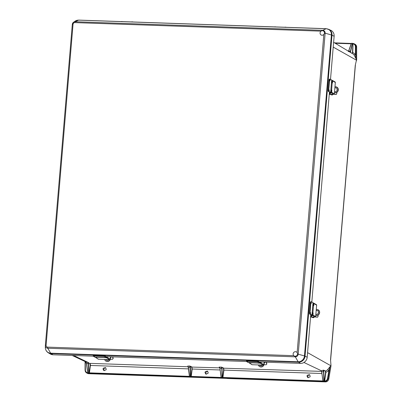 <?xml version="1.0" encoding="UTF-8"?>
<svg xmlns="http://www.w3.org/2000/svg" width="402" height="402" viewBox="0 0 402 402"><rect width="100%" height="100%" fill="white"/><g stroke="black" fill="none" stroke-linecap="round" stroke-linejoin="round"><path stroke-width="0.6" d="M333.218 47.099L356.443 60.174A6.613 6.196 -61.9 0 0 356.468 59.607L354.077 55.004L355.418 54.381L352.725 52.345L352.197 53.476L349.83 52.089L350.418 51.225L352.378 43.3L351.423 43.421L348.634 51.32M220.15 369.981L192.201 369.016L191.86 366.89L189.608 365.991L190.04 367.338L190.417 376.418L190.89 376.89L191.191 376.573L190.94 376.362L191.94 368.961L191.643 367.081L189.608 365.991L187.935 366.147M321.932 373.508L223.909 370.111L223.567 367.986L221.316 367.086L221.748 368.433L222.125 377.513L222.597 377.986L222.899 377.669L222.648 377.458L223.643 370.061L223.351 368.177L221.316 367.086L219.497 367.177M219.18 367.016L219.889 367.559L219.18 367.016M207.945 373.443L208.206 372.649L207.397 371.101L205.261 371.744L204.995 372.538L205.804 374.086L207.945 373.443M206.261 374.247A1.693 1.588 118.1 0 1 207.784 371.398M309.922 376.976L310.188 376.182L309.379 374.634L307.239 375.277L306.977 376.071L307.786 377.619L309.922 376.976M308.244 377.774A1.693 1.588 118.1 0 1 309.766 374.925M105.962 369.915L106.223 369.121L105.414 367.569L103.279 368.217L103.012 369.011L103.822 370.559L105.962 369.915M104.279 370.714A1.693 1.588 118.1 0 1 105.801 367.865M356.468 59.607L356.473 59.612A6.613 6.196 -61.9 0 1 356.453 60.179L355.252 65.365L330.534 359.7L330.997 365.554M227.12 378.403L88.757 373.709A3.387 3.176 -61.9 0 1 87.44 373.357L86.721 372.976A3.387 3.176 118.1 0 1 85.098 370.167L85.37 370.076L85.249 361.604M307.575 352.639L330.796 365.709A6.613 6.196 118.1 0 1 330.725 366.277L330.087 366.669L328.077 378.578A3.387 3.176 118.1 0 1 324.625 381.518L325.339 381.9L227.115 378.498M355.951 58.757L355.951 46.672A3.387 3.176 -61.9 0 0 353.006 43.511L352.459 52.315L352.087 53.29M352.76 43.506L352.378 43.3M353.016 43.717L352.74 43.843M351.554 43.275L352.338 43.3M348.69 50.943L351.423 43.421M350.393 52.396L352.504 43.582L352.252 43.451M350.67 51.355L348.81 50.918L348.333 51.672M348.544 51.265L351.268 43.486L352.358 43.295L355.036 44.25A3.387 3.176 118.1 0 1 356.664 47.054L355.418 46.627C355.303 45.054 354.499 44.135 353.006 43.873L352.725 52.345L352.459 52.315M356.644 60.28L356.428 60.431L356.644 60.28A6.613 6.196 -61.9 0 0 356.664 59.712L355.951 58.652L355.418 54.381L355.418 46.627M356.664 59.712L356.664 47.054M348.594 51.149L348.333 51.139M324.404 381.418L325.565 372.533L325.389 371.212L323.123 370.116L323.515 371.639L323.906 381.036L324.379 381.508L324.213 381.116L323.173 381.277L323.072 381.006L321.434 370.775M221.266 377.458L221.391 377.945L189.684 376.654L188.372 367.277L187.834 365.931M325.339 381.9A3.387 3.176 -61.9 0 0 328.796 378.96L327.55 378.458C327.173 380.016 326.223 380.87 324.695 381.031L325.831 372.589L325.53 371.041L323.705 370.182L324.173 380.98L323.072 381.006M323.781 371.579L321.711 371.84L322.927 380.96L222.648 377.458M330.725 366.277L330.916 366.378A6.613 6.196 118.1 0 0 330.987 365.81L330.791 365.704A6.613 6.196 118.1 0 1 330.715 366.272L330.102 366.559L328.851 370.75L325.565 372.533M323.052 381.136L323.555 381.478L222.597 377.986L222.432 377.594L221.391 377.754L221.291 377.483L219.738 367.408L219.934 368.332L222.01 368.378L222.391 377.458L221.291 377.483M323.188 381.176L322.927 380.96M87.792 372.991L88.284 373.337L87.802 372.865L86.546 363.433L85.882 361.906L86.4 363.388L88.259 363.8L88.636 372.895L89.108 373.363L89.41 373.051L89.159 372.84L90.159 365.438L89.862 363.559L87.812 362.448L88.259 363.8L88.525 363.74L88.902 372.835L87.802 372.865M86.415 363.408L87.666 372.795L88.284 373.337L87.922 373.036M189.568 376.518L190.066 376.86L189.442 376.342L89.159 372.84M189.699 376.558L190.066 376.86L189.699 376.558L190.066 376.86L89.108 373.363L88.942 372.971L87.902 373.131L87.661 372.82L86.4 363.388L85.872 361.9L88.621 362.674L88.525 363.74M221.592 377.86L221.145 377.438L219.934 368.332L219.738 367.473L219.15 367.011M222.899 377.669L223.909 370.111L223.643 370.061M191.191 376.573L190.94 376.362M190.397 366.192L190.684 376.357L189.583 376.388M330.916 366.378L328.796 378.96M89.41 373.051L90.42 365.488L90.078 363.368L89.862 363.559M330.987 365.81L330.816 365.458M323.705 370.182L321.339 370.729M330.102 366.559L327.66 369.639L328.851 370.75L327.55 378.458M188.448 368.885L90.159 365.438M222.105 367.292L222.01 368.378M219.849 367.86L191.643 367.081M188.141 366.76L90.123 363.368L90.55 365.498M321.63 371.383L223.351 368.177M85.882 361.906L72.209 355.458M85.797 361.865L85.37 362.323L86.395 363.353M330.509 79.39L334.127 36.27A6.437 6.035 -61.9 0 0 330.806 30.256L326.334 28.693A4.236 1.337 -88 0 0 326.117 28.738L78.596 20.145A6.115 5.728 -61.9 0 0 75.063 21.2L78.812 20.1A4.236 1.337 92 0 0 78.596 20.145L75.194 21.738A2.799 2.623 -61.9 0 0 72.31 24.406L45.366 345.383L46.099 345.303L73.038 24.321A1.794 1.683 -61.9 0 1 74.888 22.612L321.037 31.155M297.5 354.046L298.194 354.162A2.799 2.623 118.1 0 1 295.309 356.83L298.163 361.77A6.115 5.728 118.1 0 0 304.465 355.946L331.404 34.964L325.138 33.185L298.194 354.162L304.465 355.946A4.236 0.618 4.8 0 1 305.038 356.157L307.183 357.247L310.761 314.666M311.821 302.033L329.449 92.028M307.183 357.247A6.437 6.035 118.1 0 1 300.55 363.383L259.39 361.956M246.466 361.504L106.123 356.634M93.199 356.182L53.034 354.79A6.437 6.035 118.1 0 1 50.285 353.981L48.305 352.79C46.361 351.524 45.371 349.725 45.336 347.393A6.115 5.728 118.1 0 0 50.647 353.182L47.788 348.243A1.06 0.337 -88 0 1 47.647 347.127A1.794 1.683 118.1 0 1 46.099 345.303M131.861 21.939L121.972 21.597M121.298 21.567L121.987 21.447M131.876 21.788L133.228 21.989M285.134 27.261L275.239 26.919M274.566 26.889L275.254 26.763M285.144 27.11L286.495 27.311M329.273 90.591L329.072 89.792L328.831 90.365L329.032 91.164L329.273 90.591M329.695 80.078L329.936 79.506L330.137 80.305L329.891 80.877L329.695 80.078M328.705 90.299A1.075 0.357 91.8 0 0 328.962 91.535L328.454 91.52A1.075 0.357 -88.2 0 1 328.198 90.284L328.705 90.299L329.57 80.018L329.062 79.998A1.075 0.357 -88.2 0 1 329.444 79.104A1.075 0.357 -88.2 0 1 329.499 79.119L329.896 79.129M328.198 90.284L329.062 79.998M328.454 91.52L330.107 92.359L329.866 92.671L329.901 92.254M329.866 92.671L330.65 92.395L331.69 79.993L330.002 79.134A1.075 0.357 91.8 0 0 329.952 79.119A1.075 0.357 91.8 0 0 329.57 80.018M330.65 92.395L328.962 91.535M310.585 313.228L310.384 312.429L310.344 313.801L310.585 313.228M311.007 302.721L311.248 302.148L311.208 303.52L311.007 302.721M310.017 312.942A1.075 0.357 91.8 0 0 310.274 314.178L309.771 314.163A1.075 0.357 -88.2 0 1 309.51 312.927L310.017 312.942L310.882 302.656L310.374 302.641A1.075 0.357 -88.2 0 1 310.756 301.741A1.075 0.357 -88.2 0 1 310.811 301.756L311.208 301.771M309.51 312.927L310.374 302.641M309.771 314.163L311.419 315.002L311.178 315.309L311.213 314.897M311.178 315.309L311.962 315.037L313.007 302.636L311.319 301.771A1.075 0.357 91.8 0 0 311.264 301.761A1.075 0.357 91.8 0 0 310.882 302.656M312.289 315.078L310.274 314.178M247.707 361.674L246.813 361.488L247.707 361.674M257.179 361.765L258.074 361.951L257.179 361.765M246.526 360.986L247.22 360.825L247.17 361.353L257.059 361.694L257.109 361.167L258.456 361.398L260.014 362.323L260.431 361.991M247.22 360.825L257.109 361.167M260.737 362.001L260.004 362.875L258.411 361.926L257.059 361.694M247.17 361.353L246.426 361.453L248.074 362.458L260.004 362.875M94.44 356.353L93.545 356.167L94.44 356.353M103.912 356.448L104.801 356.629L103.912 356.448M93.259 355.664L93.947 355.504L93.902 356.031L103.791 356.373L103.837 355.845L105.188 356.077L106.746 357.001L107.158 356.669M93.947 355.504L103.837 355.845M107.465 356.68L106.736 357.554L105.138 356.604L103.791 356.373M93.902 356.031L93.158 356.132L94.807 357.137L106.736 357.554M297.45 353.313A2.301 2.161 118.1 0 1 295.817 356.132A2.301 2.161 118.1 0 1 293.184 354.589A2.301 2.161 118.1 0 1 294.812 351.77A2.301 2.161 118.1 0 1 297.45 353.313M322.499 30.703A2.301 2.161 118.1 0 1 324.434 33.105A2.301 2.161 118.1 0 1 322.012 35.24A2.301 2.161 118.1 0 1 320.077 32.838A2.301 2.161 118.1 0 1 322.499 30.703A1.06 0.337 92 0 1 322.716 30.331L75.194 21.738A1.06 0.337 92 0 0 74.888 22.612M331.75 94.5L330.027 94.354L331.75 94.5M330.163 94.364A1.673 1.558 72.9 0 0 330.871 94.661L332.198 95.063A5.914 0.859 4.8 0 1 331.982 94.847L332.193 94.55M332.625 80.913A0.538 0.508 -60.6 0 0 332.379 80.425L335.082 81.948A0.538 0.508 119.4 0 1 335.333 82.435L332.625 80.913L332.454 82.978L331.469 82.671M330.856 89.932L331.841 90.244L331.67 92.304L334.374 93.827A0.538 0.508 119.4 0 1 333.821 94.339L329.419 94.339L330.977 92.847L331.022 92.344L329.479 93.822L329.369 93.53L329.766 93.545M335.333 82.435L334.374 93.827M331.022 92.344L331.364 90.224L331.841 90.244M330.851 90.013L331.364 90.224M331.992 82.762L332.137 80.978L332.022 80.395L331.625 80.772M332.379 80.425A0.538 0.508 -60.6 0 0 332.283 80.385L332.082 82.787M332.022 80.395L332.283 80.385M331.585 81.274L331.982 80.892M332.565 94.455L331.6 94.57M329.273 94.083L329.419 94.339M330.163 94.45L329.635 94.344M331.459 90.229L331.243 92.807L330.977 92.847M331.243 92.807A0.538 0.508 -60.6 0 0 331.67 92.304M332.022 82.395L331.494 82.365M334.871 87.932A2.015 1.899 119.4 0 1 336.348 88.003M334.564 91.596A2.015 1.899 -60.6 0 0 336.278 87.958A2.015 1.899 -60.6 0 0 334.881 87.797M329.761 92.184L329.434 92.174M336.846 87.123A3.025 2.854 119.4 0 1 335.183 92.787L334.464 92.756M335.022 86.711A5.377 0.784 -175.2 0 1 334.972 86.701L335.539 86.731A3.025 2.854 119.4 0 1 338.042 90.49A3.025 2.854 119.4 0 1 335.037 92.701L334.474 92.681M331.233 91.756L330.71 91.716M331.183 92.259L330.665 92.219M335.906 94.51L336.379 94.39L335.906 94.51A5.884 0.854 4.8 0 1 334.173 94.219M334.253 94.133A5.377 0.784 4.8 0 0 336.032 94.45L336.73 93.862L336.861 92.324M337.012 90.52L337.132 89.048M332.831 94.465L332.198 95.063M336.595 86.988A5.377 0.784 -175.2 0 0 336.655 86.998L337.243 87.747M329.384 92.772L330.489 92.852M331.474 82.581L332.002 82.616M330.982 92.38L330.655 92.359M329.896 92.304L329.429 92.269M264.255 362.122L263.677 364.589A0.538 0.502 122.6 0 1 263.119 365.096L260.29 363.287L258.034 363.046A1.045 0.332 -88 0 1 257.883 362.8M249.094 362.835A0.538 0.502 -57.4 0 1 248.873 362.493L250.903 362.564A1.045 0.332 92 0 0 251.049 362.805L249.33 362.911L252.16 364.72A0.538 0.502 122.6 0 1 251.923 364.644L249.094 362.835A0.538 0.502 -57.4 0 0 249.33 362.911M263.119 365.096L252.16 364.72M260.114 362.785L261.702 362.036M260.29 363.287A0.538 0.502 -57.4 0 0 260.818 362.911L258.34 362.82L258.3 363.217M260.933 362.614L260.818 362.911M265.018 362.147A1.683 0.533 -88 0 1 264.682 362.84L264.149 363.242M261.22 362.016L260.451 362.599M260.28 365.815A2.015 1.894 115.5 0 1 259.491 364.971M259.37 364.966A2.015 1.894 -64.5 0 0 262.601 365.081M264.164 363.232L264.094 364.132A3.025 2.844 115.5 0 1 259.843 366.724M263.968 363.704L263.938 364.056A3.025 2.844 115.5 0 1 258.305 364.931M266.38 362.197A5.884 1.859 -88 0 1 266.822 364.001L266.255 364.589M263.993 364.714L266.099 364.785L266.667 364.202A5.377 1.698 -88 0 0 266.084 362.187M313.057 317.198L311.334 317.052L313.057 317.198M311.47 317.057A1.673 1.558 72.9 0 0 312.178 317.359M313.932 303.611A0.538 0.508 -60.6 0 0 313.686 303.123L316.389 304.641A0.538 0.508 119.4 0 1 316.64 305.133L313.932 303.611L313.761 305.676L312.776 305.364M312.168 312.63L313.153 312.937L312.977 315.002L315.686 316.525A0.538 0.508 119.4 0 1 315.128 317.032L310.726 317.032L312.284 315.54L312.329 315.037L310.786 316.515L310.681 316.223L311.073 316.238M316.64 305.133L315.686 316.525M312.329 315.037L312.671 312.922L313.153 312.937M312.158 312.706L312.671 312.922M313.299 305.455L313.449 303.671L313.329 303.088L312.937 303.465M313.686 303.123A0.538 0.508 -60.6 0 0 313.59 303.083L313.389 305.485M313.329 303.088L313.59 303.083M312.892 303.967L313.289 303.59M313.872 317.148L312.907 317.263M310.585 316.776L310.726 317.032M311.475 317.143L310.942 317.037M312.766 312.922L312.55 315.5L312.284 315.54M312.55 315.5A0.538 0.508 -60.6 0 0 312.977 315.002M313.329 305.088L312.801 305.063M316.178 310.625A2.015 1.899 119.4 0 1 317.655 310.696M315.871 314.289A2.015 1.899 -60.6 0 0 317.585 310.656A2.015 1.899 -60.6 0 0 316.188 310.49M311.183 314.882L310.741 314.866M318.153 309.816A3.025 2.854 119.4 0 1 316.495 315.48L315.771 315.454M316.279 309.404L316.846 309.424A3.025 2.854 119.4 0 1 319.354 313.183A3.025 2.854 119.4 0 1 316.344 315.394L315.781 315.374M312.545 314.454L312.017 314.414M312.49 314.952L311.972 314.912M317.213 317.203L317.686 317.088L317.213 317.203A5.884 0.854 4.8 0 1 315.48 316.912M315.56 316.831A5.377 0.784 4.8 0 0 317.339 317.143L318.037 316.56L318.168 315.017M318.319 313.213L318.444 311.741M314.138 317.158L313.505 317.756L312.168 317.369M317.902 309.681A5.377 0.784 -175.2 0 0 317.962 309.691L318.55 310.439M310.691 315.464L311.801 315.545M312.781 305.274L313.309 305.314M311.203 314.997L310.736 314.962M110.59 356.79L110.027 359.112A0.538 0.502 122.6 0 1 109.47 359.619L106.636 357.81L104.379 357.569A1.045 0.332 -88 0 1 104.294 357.468M97.309 357.227A1.045 0.332 92 0 0 97.4 357.328L95.681 357.428L98.51 359.237A0.538 0.502 122.6 0 1 98.274 359.167L95.44 357.358A0.538 0.502 -57.4 0 0 95.681 357.428M109.47 359.619L98.51 359.237M106.636 357.81A0.538 0.502 -57.4 0 0 107.168 357.428L106.897 357.418M104.676 357.484L104.651 357.74M107.249 357.137L107.872 356.695M107.284 357.137L107.168 357.428M111.329 356.815A1.683 0.533 -88 0 1 111.032 357.363L110.495 357.765M106.63 360.333A2.015 1.894 115.5 0 1 105.842 359.494M105.721 359.488A2.015 1.894 -64.5 0 0 108.952 359.604M110.515 357.75L110.444 358.654A3.025 2.844 115.5 0 1 106.193 361.247M110.314 358.227L110.289 358.579A3.025 2.844 115.5 0 1 104.651 359.453M112.781 356.865A5.884 1.859 -88 0 1 113.173 358.524L112.605 359.112M110.344 359.232L112.449 359.308L113.017 358.72A5.377 1.698 -88 0 0 112.505 356.855M327.66 369.639L327.665 369.644A6.668 6.251 118.1 0 1 325.525 371.036L325.389 371.212M351.157 43.803L335.198 43.25M351.283 43.451L334.575 42.873L351.283 43.451M354.077 55.004L354.087 55.009A6.668 6.251 -61.9 0 0 352.534 53.662L333.62 42.3M321.726 371.86L322.937 380.94L323.404 381.423M321.525 370.935L321.711 371.84L321.439 370.79L303.957 362.473M219.944 368.353L221.155 377.413L221.507 377.84M221.15 377.453L191.206 376.418L192.201 369.016L191.94 368.961M190.307 367.282L188.226 367.232L189.442 376.342M188.242 367.252L189.448 376.317L189.915 376.8M188.03 366.312L188.226 367.232L187.91 366.116M87.777 372.83C86.289 372.564 85.485 371.649 85.37 370.076M88.757 373.709L88.038 373.327A3.387 3.176 118.1 0 1 86.721 372.976L85.073 370.147L85.073 361.524M85.098 370.126L85.093 361.534M73.611 355.504L88.621 362.674M293.797 355.675L47.647 347.127M297.138 352.584L323.836 34.456M300.55 363.383L298.525 362.177L51.009 353.589A4.236 1.337 -88 0 1 50.647 353.182L298.163 361.77A4.236 1.337 92 0 0 298.525 362.177A6.321 5.924 118.1 0 0 305.038 356.157L331.982 35.175L334.127 36.27M324.439 33.064L325.138 33.185A2.799 2.623 -61.9 0 0 322.716 30.331L326.117 28.738A6.115 5.728 -61.9 0 1 331.404 34.964A4.236 0.618 4.8 0 1 331.982 35.175A6.321 5.924 -61.9 0 0 328.72 29.271M75.063 21.2L73.576 22.221L72.31 24.406L73.038 24.321M45.336 347.393L45.356 345.589A2.799 2.623 118.1 0 1 45.366 345.388L45.356 345.589A2.799 2.623 118.1 0 0 47.788 348.243L295.309 356.83A1.06 0.337 -88 0 1 295.163 356.222M53.034 354.79L51.009 353.589A6.321 5.924 118.1 0 1 48.305 352.79M258.456 361.398L258.411 361.926M105.188 356.077L105.138 356.604M332.193 82.832L331.585 90.098M333.821 94.339L331.122 92.822M332.585 94.455L332.454 94.626A0.538 0.528 -142.5 0 1 331.982 94.827M332.484 94.581A0.538 0.533 164 0 1 331.982 94.847M258.034 363.046L251.049 362.805M260.853 362.785L263.677 364.589M313.5 305.53L312.892 312.791M315.128 317.032L312.429 315.515M313.505 317.756A5.914 0.859 4.8 0 1 313.289 317.54L313.5 317.243M313.892 317.148L313.761 317.319A0.538 0.528 -142.5 0 1 313.289 317.52A0.538 0.533 164 0 0 313.796 317.278M104.379 357.569L97.4 357.328M107.203 357.308L110.027 359.112M355.423 64.757L330.595 360.438M72.31 24.406L45.366 345.388M78.812 20.1L326.334 28.693M329.952 79.119L329.444 79.104M311.264 301.761L310.756 301.741M246.476 360.921L246.426 361.453M93.204 355.604L93.158 356.132M265.38 362.162L264.883 362.559M111.555 356.82L111.228 357.082"/></g></svg>
